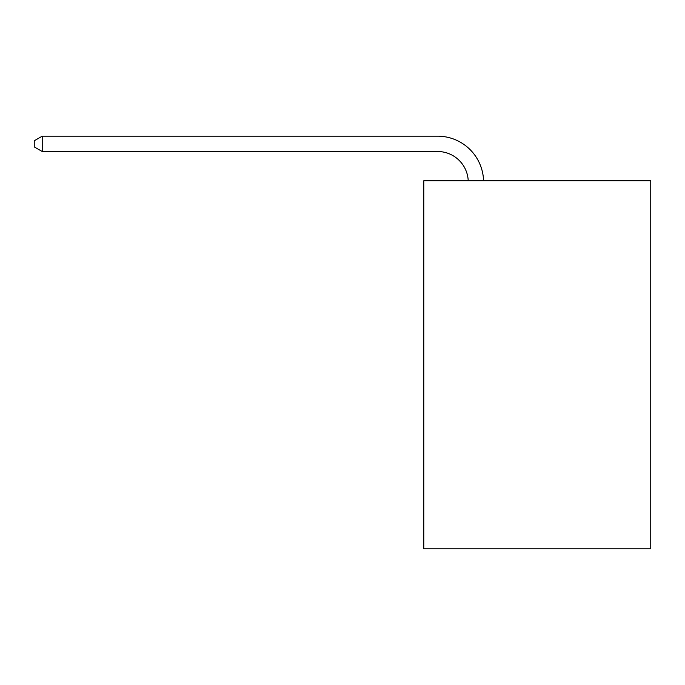 <?xml version="1.0" encoding="UTF-8"?>
<svg xmlns="http://www.w3.org/2000/svg" width="685" height="685" viewBox="0 0 685 685"><rect width="100%" height="100%" fill="white"/><g stroke="black" fill="none" stroke-linecap="round" stroke-linejoin="round"><path stroke-width="1.03" d="M650.75 180.772L650.75 548.831L423.784 548.831L423.784 180.772L650.75 180.772M468.223 180.772A30.671 30.671 0 0 0 437.578 151.505A30.671 30.671 0 0 1 468.223 180.772A30.671 30.671 0 0 0 437.578 151.505A30.671 30.671 0 0 1 468.223 180.772A30.671 30.671 0 0 0 437.578 151.505A30.671 30.671 0 0 1 468.223 180.772A30.671 30.671 0 0 0 437.578 151.505A30.671 30.671 0 0 1 468.223 180.772A30.671 30.671 0 0 0 437.578 151.505A30.671 30.671 0 0 1 468.223 180.772A30.671 30.671 0 0 0 437.578 151.505A30.671 30.671 0 0 1 468.223 180.772A30.671 30.671 0 0 0 437.578 151.505A30.671 30.671 0 0 1 468.223 180.772A30.671 30.671 0 0 0 437.578 151.505A30.671 30.671 0 0 1 468.223 180.772A30.671 30.671 0 0 0 437.578 151.505A30.671 30.671 0 0 1 468.223 180.772A30.671 30.671 0 0 0 437.578 151.505A30.671 30.671 0 0 1 468.223 180.772A30.671 30.671 0 0 0 437.578 151.505A30.671 30.671 0 0 1 468.223 180.772A30.671 30.671 0 0 0 437.578 151.505A30.671 30.671 0 0 1 468.223 180.772A30.671 30.671 0 0 0 437.578 151.505A30.671 30.671 0 0 1 468.223 180.772A30.671 30.671 0 0 0 437.578 151.505A30.671 30.671 0 0 1 468.223 180.772A30.671 30.671 0 0 0 437.578 151.505A30.671 30.671 0 0 1 468.223 180.772A30.671 30.671 0 0 0 437.578 151.505A30.671 30.671 0 0 1 468.223 180.772A30.671 30.671 0 0 0 437.578 151.505A30.671 30.671 0 0 1 468.223 180.772A30.671 30.671 0 0 0 437.578 151.505A30.671 30.671 0 0 1 468.223 180.772A30.671 30.671 0 0 0 437.578 151.505A30.671 30.671 0 0 1 468.223 180.772A30.671 30.671 0 0 0 437.578 151.505A30.671 30.671 0 0 1 468.223 180.772A30.671 30.671 0 0 0 437.578 151.505L42.222 151.505L34.25 146.907L34.25 140.776L42.222 136.169L437.578 136.169A46.006 46.006 0 0 1 483.567 180.772M42.222 136.169L437.578 136.169L42.222 136.169L437.578 136.169L42.222 136.169L437.578 136.169L42.222 136.169L437.578 136.169L42.222 136.169L437.578 136.169L42.222 136.169L437.578 136.169L42.222 136.169L437.578 136.169L42.222 136.169L437.578 136.169L42.222 136.169L437.578 136.169L42.222 136.169L437.578 136.169L42.222 136.169L437.578 136.169L42.222 136.169L437.578 136.169L42.222 136.169L437.578 136.169L42.222 136.169L437.578 136.169L42.222 136.169L437.578 136.169L42.222 136.169L437.578 136.169L42.222 136.169L437.578 136.169L42.222 136.169L437.578 136.169L42.222 136.169L437.578 136.169L42.222 136.169L437.578 136.169L42.222 136.169L42.222 151.505"/></g></svg>
